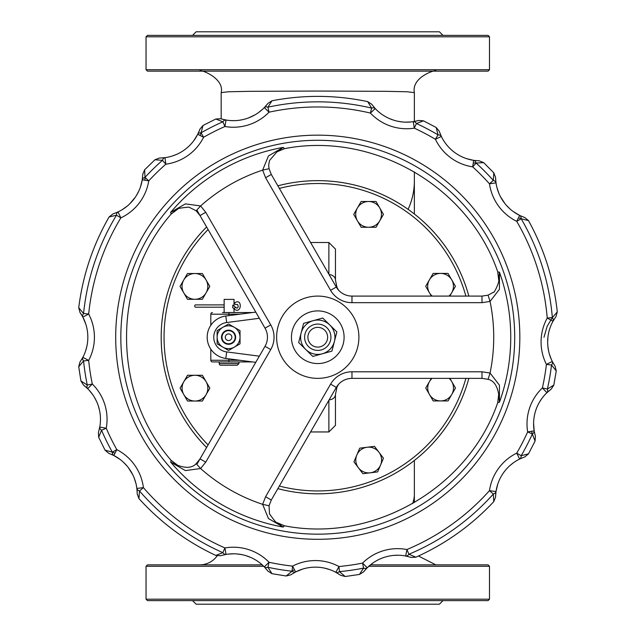 <?xml version="1.0" encoding="UTF-8"?>
<svg xmlns="http://www.w3.org/2000/svg" width="636" height="636" viewBox="0 0 636 636"><rect width="100%" height="100%" fill="white"/><g stroke="black" fill="none" stroke-linecap="round" stroke-linejoin="round"><path stroke-width="0.95" d="M221.177 118.884L221.177 92.618L228.475 91.767L249.36 91.33L317.785 91.051L386.203 91.33L407.072 91.767L414.362 92.633C411.102 76.201 438.506 68.672 435.827 71.153M317.769 180.648A156.575 156.575 0 0 1 468.843 296.09A156.575 156.575 0 0 0 277.86 185.823M206.597 226.965A156.575 156.575 0 0 0 206.597 447.498A156.575 156.575 0 0 1 161.194 337.231M277.86 488.639A156.575 156.575 0 0 0 468.843 378.372A156.575 156.575 0 0 1 277.86 488.639M488.058 71.153L147.48 71.153L146.049 69.722L489.489 69.722L488.058 71.153M217.146 555.896A21.465 21.465 0 0 1 199.712 564.848M368.785 566.279L489.489 566.279L488.058 564.848L370.462 564.848M262.215 564.848L147.48 564.848L146.049 566.279L263.725 566.279M146.049 599.192L147.48 600.623L488.058 600.623L489.489 599.192L146.049 599.192L146.049 566.279M442.982 600.623L439.404 604.2L196.134 604.2L192.557 600.623M146.049 36.809L147.48 35.378L488.058 35.378L489.489 36.809L146.049 36.809L146.049 69.722M442.982 35.378L439.404 31.8L196.134 31.8L192.557 35.378M267.422 104.01L264.306 107.595A43.081 43.081 0 0 1 226.05 120.029A6.583 3.729 99.8 0 0 222.854 121.818L224.921 126.508A49.664 49.664 0 0 0 269.028 112.182L267.939 107.174A6.583 3.729 -135.8 0 0 264.306 107.595L269.028 112.182A230.264 230.264 0 0 1 370.43 113.065A49.664 49.664 0 0 0 414.275 128.162A230.264 230.264 0 0 1 435.398 139.276A49.664 49.664 0 0 0 472.675 166.863L476.125 163.07A6.583 3.729 -81.3 0 0 473.669 160.351A43.081 43.081 0 0 1 441.336 136.43A6.583 3.729 154.3 0 0 438.021 134.872L435.398 139.276L441.336 136.43L439.293 131.39M479.147 160.836L473.669 160.351L472.675 166.863A230.264 230.264 0 0 1 489.482 183.812L496 182.874A6.583 3.729 171.8 0 0 493.305 180.401L489.482 183.812A49.664 49.664 0 0 0 516.734 221.328L521.17 218.744A6.583 3.729 -63.8 0 0 519.644 215.421L516.734 221.328A230.264 230.264 0 0 1 547.23 318.048L553.002 321.22A6.583 3.729 -151.2 0 0 552.342 317.618L547.23 318.048A49.664 49.664 0 0 0 546.419 364.412L551.515 365.016A6.583 3.729 -26.8 0 0 552.294 361.439L546.419 364.412A230.264 230.264 0 0 1 542.381 387.936L546.928 392.698A6.583 3.729 -133.7 0 0 547.381 389.065L542.381 387.936A49.664 49.664 0 0 0 527.665 431.908L532.34 434.014A6.583 3.729 -9.3 0 0 534.16 430.842L527.665 431.908A230.264 230.264 0 0 1 516.734 453.126L519.644 459.041A6.583 3.729 -116.2 0 0 521.17 455.71L516.734 453.126A49.664 49.664 0 0 0 489.482 490.642L493.305 494.061A6.583 3.729 8.2 0 0 496 491.58L489.482 490.642A230.264 230.264 0 0 1 406.921 549.536A49.664 49.664 0 0 0 362.576 563.091A230.264 230.264 0 0 1 338.956 566.517L335.832 572.313A6.583 3.729 -61.7 0 0 339.425 571.621L338.956 566.517A49.664 49.664 0 0 0 292.584 566.112A230.264 230.264 0 0 1 269.028 562.272L264.306 566.859A6.583 3.729 -44.2 0 0 267.939 567.288L269.028 562.272A49.664 49.664 0 0 0 224.921 547.946L222.854 552.636A6.583 3.729 80.2 0 0 226.05 554.433A43.081 43.081 0 0 1 264.306 566.859L267.835 570.993M440.541 134.673L441.726 137.225M452.061 150.422L454.239 152.171M466.8 158.722L473.725 160.367M483.686 162.649L493.79 172.841L493.305 180.401A235.392 235.392 0 0 0 476.125 163.07L483.694 162.641L479.274 160.836M476.125 163.07L473.271 162.951M417.916 120.673L413.265 121.659L414.275 128.162L416.421 123.511L423.512 120.832L436.217 127.518L438.021 134.872A235.392 235.392 0 0 0 416.421 123.511A6.583 3.729 -98.8 0 0 413.265 121.659A43.081 43.081 0 0 1 375.232 108.565A6.583 3.729 136.8 0 0 371.607 108.08L370.43 113.065L375.232 108.565L371.774 104.368M524.716 217.52L519.644 215.421A43.081 43.081 0 0 1 496 182.874L495.587 178.263M373.936 107.118L375.86 109.217M388.97 118.376L393.469 120.101M397.715 121.23L402.262 121.945M405.506 122.152L410.983 121.953M412.851 121.722L413.575 121.611M367.672 101.593L371.607 108.08A235.392 235.392 0 0 0 267.939 107.174L271.985 100.766C303.936 94.653 335.832 94.931 367.664 101.601L371.663 104.217M554.672 365.557L552.294 361.439A43.081 43.081 0 0 1 553.002 321.22L555.912 316.633M199.632 129.919L197.724 134.299A43.081 43.081 0 0 1 164.978 157.656A6.583 3.729 82.3 0 0 162.474 160.328L165.853 164.183A49.664 49.664 0 0 0 203.607 137.257L201.063 132.805A6.583 3.729 -153.3 0 0 197.724 134.299L203.607 137.257A230.264 230.264 0 0 1 224.921 126.508L226.05 120.029L221.407 118.956M224.556 119.735L226.591 120.117M230.971 120.594L234.247 120.649M240.193 120.117L242.96 119.584M248.573 117.899L254.917 114.901M258.383 112.675L262.612 109.241M264.059 107.842L264.512 107.373M203.003 125.483L215.819 119.019L222.854 121.818A235.392 235.392 0 0 0 201.063 132.805L203.003 125.475L199.887 129.195M535.194 435.501L534.16 430.842A43.081 43.081 0 0 1 546.928 392.698L551.086 389.2M221.415 555.498L226.05 554.433L224.921 547.946A230.264 230.264 0 0 1 143.402 487.621L136.875 488.448A6.583 3.729 -7.2 0 0 139.523 490.976L143.402 487.621A49.664 49.664 0 0 0 116.809 449.636L112.334 452.14A6.583 3.729 117.2 0 0 113.804 455.495L116.809 449.636A230.264 230.264 0 0 1 106.252 428.235L99.773 427.05A6.583 3.729 10.3 0 0 101.537 430.254L106.252 428.235A49.664 49.664 0 0 0 92.307 384.009L87.283 385.05A6.583 3.729 134.7 0 0 87.681 388.691L92.307 384.009A230.264 230.264 0 0 1 88.674 360.413L82.855 357.345A6.583 3.729 27.8 0 0 83.57 360.93L88.674 360.413A49.664 49.664 0 0 0 88.674 314.041L83.57 313.524A6.583 3.729 152.2 0 0 82.855 317.118L88.674 314.041A230.264 230.264 0 0 1 120.848 217.87L118.05 211.915A6.583 3.729 64.8 0 0 116.468 215.214L120.848 217.87A49.664 49.664 0 0 0 148.76 180.839L144.992 177.357A6.583 3.729 -170.8 0 0 142.257 179.789L148.76 180.839A230.264 230.264 0 0 1 165.853 164.183L164.978 157.656L159.556 158.046M162.617 157.911L165.932 157.521M172.276 156.019L176.093 154.604M193.789 140.683L197.74 134.276M201.063 132.805L200.078 135.484M159.366 158.046L154.914 159.771L162.474 160.328A235.392 235.392 0 0 0 144.992 177.357L144.634 169.788L142.79 174.192L142.257 179.789A43.081 43.081 0 0 1 118.05 211.915L113.757 213.656M495.579 496.342L496 491.58A43.081 43.081 0 0 1 519.644 459.041L524.66 456.95M364.023 571.311L367.218 567.757L362.576 563.091L363.577 568.123A6.583 3.729 45.2 0 0 367.218 567.757A43.081 43.081 0 0 1 405.681 555.999A6.583 3.729 -79.2 0 0 408.908 554.258L406.921 549.536L405.681 555.999L410.951 557.359M116.324 212.678L119.791 211.049M122.231 209.665L127.152 206.151M129.903 203.671L135.293 197.239M136.39 195.546L138.775 191.126M140.492 186.865L142.273 179.734M145 177.357L144.857 180.211M78.737 307.697C82.791 275.42 92.912 245.178 109.098 216.963L116.468 215.214A235.392 235.392 0 0 0 83.57 313.524L78.729 307.697L79.953 312.395L82.855 317.118A43.081 43.081 0 0 1 82.855 357.345L80.017 361.979M81.694 359.396L83.284 356.494M85.741 350.5L86.838 346.429M85.788 324.114L82.839 317.086M80.398 313.031L79.953 312.395M80.915 380.94L78.737 366.757L83.57 360.93A235.392 235.392 0 0 0 87.283 385.05L80.915 380.94L83.491 385.058L87.681 388.691A43.081 43.081 0 0 1 99.773 427.05L98.461 432.329M291.495 574.38L295.605 571.963L292.584 566.112L292.027 571.207A6.583 3.729 62.7 0 0 295.605 571.963A43.081 43.081 0 0 1 335.832 572.313L339.878 574.793M99.383 428.95L99.932 426.144M99.494 410.204L98.183 405.466M96.68 401.65L94.486 397.421M92.689 394.63L89.271 390.345M87.951 388.962L87.45 388.469M84.119 385.535L83.491 385.058M105.027 450.145L98.675 437.274L101.537 430.254A235.392 235.392 0 0 0 112.334 452.14L105.02 450.145L108.637 453.261L113.804 455.495A43.081 43.081 0 0 1 136.875 488.448L137.201 493.067M137.066 490.324L136.589 486.54M136.032 483.813L134.196 478.002M132.686 474.615L128.257 467.532M126.922 465.886L123.495 462.3M119.981 459.359L113.749 455.471M112.334 452.14L115.005 453.158M215.819 555.435C186.372 541.61 160.733 522.633 138.902 498.521L139.523 490.976A235.392 235.392 0 0 0 222.854 552.636L215.811 555.443L220.66 555.729M265.625 568.29L263.662 566.215M250.457 557.319L245.814 555.625M241.672 554.6L236.982 553.948M233.802 553.805L228.316 554.099M226.488 554.361L225.724 554.489M271.985 573.696L267.939 567.288A235.392 235.392 0 0 0 292.027 571.207L286.152 576.001L290.859 574.817M337.366 573.179L334.751 571.748M329.432 569.506L324.543 568.139M314.9 567.153L312.459 567.248M302.72 569.053L295.581 571.971M292.019 571.207L294.396 569.625M340.538 575.262L345.213 576.518L339.425 571.621A235.392 235.392 0 0 0 363.577 568.123L359.412 574.459L363.546 571.915M407.994 556.508L404.75 555.832M398.247 555.236L394.161 555.371M372.998 562.94L367.195 567.781M493.79 501.621C471.538 525.352 445.574 543.867 415.896 557.184L408.908 554.258A235.392 235.392 0 0 0 493.305 494.061L493.798 501.621M521.798 458.055L518.777 459.47M513.236 462.913L510.072 465.457M497.702 484.298L495.993 491.612M535.075 441.082L528.516 453.842L521.17 455.71A235.392 235.392 0 0 0 532.34 434.014L535.083 441.082L535.417 436.24M548.685 391.108L546.229 393.374M542.015 398.271L539.694 401.761M533.596 423.306L534.168 430.874M532.372 434.134L531.569 431.272M556.246 370.931L553.821 385.066L547.381 389.065A235.392 235.392 0 0 0 551.515 365.016L556.254 370.931L555.109 366.209M553.98 319.526L552.557 322.039M547.938 337.128L547.66 342.295M547.866 346.183L548.614 351.008M549.432 354.228L551.301 359.324M552.167 361.184L552.422 361.685M543.987 337.231L547.135 326.348L552.342 317.618A235.392 235.392 0 0 0 521.17 218.744L528.516 220.62L524.843 217.568M528.508 220.62C544.201 249.113 553.789 279.53 557.279 311.871L552.342 317.618M495.77 181.006L496.318 184.79M496.931 187.533L498.839 193.249M500.405 196.604L504.992 203.663M506.28 205.19L509.834 208.791M513.395 211.661L519.692 215.445M521.17 218.752L518.483 217.782M219.205 363.561A1.646 1.646 0 0 0 220.851 365.207L237.308 365.207L238.953 363.561L219.205 363.561L219.205 361.916M255.759 312.117L225.812 316.012A21.393 21.393 0 0 0 225.812 358.442L255.759 362.345M210.802 349.132L210.802 360.27A1.646 1.646 0 0 0 212.448 361.916L252.46 361.916M228.904 315.615L228.904 312.546L252.46 312.546L222.497 312.546M239.828 314.192L210.802 314.192A1.646 1.646 0 0 1 212.448 312.546A1.646 1.646 0 0 0 210.802 314.192L210.802 325.322M335.466 388.858A6.583 4.849 23.7 0 0 336.985 387.141L338.487 384.398M329.13 399.837A6.583 5.414 -0 0 0 335.458 394.423L336.985 387.141L335.458 394.423L335.458 425.365L335.458 394.407M335.466 285.596A6.583 4.849 -23.7 0 1 336.985 287.313L338.495 290.072M329.13 274.625A6.583 5.414 0 0 1 335.458 280.031L335.458 249.089L335.458 280.031L336.802 286.868M337.994 289.277L336.985 287.313L335.458 280.031M170.941 461.06L171.132 460.361L177.683 465.282L170.647 462.102L185.402 470.584L200.618 468.525L196.166 463.676L200.03 458.874L197.041 464.057M498.703 394.519C497.241 385.655 493.695 380.582 488.074 379.318L490.046 373.038A175.965 175.965 0 0 0 490.046 301.424L499.443 289.277L499.475 272.256A192.97 192.97 0 0 1 499.475 402.198L497.726 402.66L498.703 394.511L499.475 402.198L499.443 385.185L490.046 373.038L481.985 371.79L351.97 371.79A24.685 24.685 0 0 0 330.593 384.128L265.594 496.724L262.636 504.332A175.965 175.965 0 0 1 200.618 468.525L205.73 462.165L200.03 458.874L265.037 346.278A18.102 18.102 0 0 0 265.037 328.176L200.03 215.588L196.166 210.786L200.03 215.588L205.73 212.297L200.618 205.937L196.166 210.786L188.876 207.097C180.696 207.9 176.967 208.592 177.69 209.172L171.124 214.094L170.647 212.352L177.683 209.172M265.594 177.738L262.636 170.122A175.965 175.965 0 0 0 200.618 205.937L185.402 203.878L170.647 212.352A192.97 192.97 0 0 1 283.179 147.385L268.464 155.923L262.636 170.122L269.068 168.699L271.294 174.447L265.594 177.738L330.593 290.326A24.685 24.685 0 0 0 351.97 302.672L481.985 302.672L481.985 296.09L351.97 296.09A18.102 18.102 0 0 1 336.293 287.035L271.294 174.447L269.06 168.699L268.662 165.153L269.529 160.511L276.93 151.869L283.179 147.385L284.451 148.665L276.93 151.869M265.594 496.724L271.294 500.015L269.06 505.763L262.636 504.332L268.464 518.539L283.179 527.077L276.906 522.569L284.451 525.789L283.179 527.077A192.97 192.97 0 0 1 170.647 462.102L171.132 460.361C111.698 392.309 111.698 282.153 171.124 214.094M276.906 522.569C276.763 523.484 274.307 520.598 269.521 513.92L269.036 505.755L271.294 500.015L336.293 387.419A18.102 18.102 0 0 1 351.97 378.372L481.985 378.372L488.074 379.318L481.985 378.372L481.985 371.79M488.082 295.168L481.985 296.09L488.082 295.168M481.985 302.672L490.046 301.424L488.074 295.144L493.298 292.337C494.069 293.792 499.753 281.39 498.703 279.951L497.726 271.803C468.501 186.3 373.109 131.223 284.451 148.673M497.726 271.803L499.475 272.256L498.703 279.943M337.056 386.982L338.495 384.382M197.041 210.397L200.03 215.588L197.041 210.397M228.578 340.522A3.291 3.291 0 0 1 225.724 335.585A3.291 3.291 0 0 1 231.425 335.585A3.291 3.291 0 0 1 228.578 340.522M228.578 343.814A6.583 6.583 0 0 0 235.161 337.231A6.583 6.583 0 0 0 228.578 330.648A6.583 6.583 0 0 0 221.996 337.231A6.583 6.583 0 0 0 228.578 343.814M317.769 347.105A9.874 9.874 0 0 1 309.215 332.294A9.874 9.874 0 0 1 326.316 332.294A9.874 9.874 0 0 1 317.769 347.105M317.769 350.396A13.165 13.165 0 0 0 330.935 337.231A13.165 13.165 0 0 0 317.769 324.066A13.165 13.165 0 0 0 304.604 337.231A13.165 13.165 0 0 0 317.769 350.396M317.769 310.901A26.33 26.33 0 0 0 294.969 350.396A26.33 26.33 0 0 0 340.57 350.396A26.33 26.33 0 0 0 317.769 310.901M317.769 296.09A41.141 41.141 0 0 0 282.138 357.798A41.141 41.141 0 0 0 353.393 357.798A41.141 41.141 0 0 0 317.769 296.09M224.142 304.89L195.498 304.89A1.153 0.739 90 0 0 194.751 306.043A1.153 0.739 90 0 0 195.498 307.196L224.142 307.196M232.784 307.546L232.784 305.129L236.075 307.649A1.153 0.485 146.2 0 0 235.781 307.538A1.153 0.485 146.2 0 0 234.597 308.086A1.153 0.485 146.2 0 0 234.159 308.937A1.153 0.485 146.2 0 0 234.453 309.048M236.075 307.649L236.95 308.221L237.864 307.578L238.222 306.194L237.522 304.429L236.282 304.509A1.153 0.588 -135 0 1 236.004 304.604A1.153 0.588 -135 0 1 234.875 303.905A1.153 0.588 -135 0 1 234.652 302.879C242.857 297.282 241.537 315.249 234.159 308.937L232.569 307.49M224.142 312.546L224.142 299.381L234.016 299.381L234.016 305.654M234.016 308.73L234.016 312.546M240.026 337.231L240.026 343.838L234.302 347.145A11.448 11.448 0 0 0 234.302 327.317L240.026 330.617L240.026 337.231M228.578 350.444L222.854 347.145A11.448 11.448 0 0 0 234.302 347.145L228.578 350.444M217.13 343.838L217.13 337.231A11.448 11.448 0 0 0 222.854 347.145L217.13 343.838M222.854 327.317L228.578 324.01L234.302 327.317A11.448 11.448 0 0 0 217.13 337.231L217.13 330.617L222.854 327.317M221.511 337.231A7.068 7.068 0 0 0 232.108 343.345A7.068 7.068 0 0 0 232.108 331.11A7.068 7.068 0 0 0 221.511 337.231M322.365 353.775L312.817 356.43L305.741 349.482A17.172 17.172 0 0 0 334.393 341.516L331.92 351.12L322.365 353.775M298.666 342.542L301.138 332.938A17.172 17.172 0 0 0 305.741 349.482L298.666 342.542M303.618 323.342L313.166 320.687A17.172 17.172 0 0 0 301.138 332.938L303.618 323.342M329.798 324.972L336.873 331.92L334.393 341.516A17.172 17.172 0 0 0 313.166 320.687L322.722 318.032L329.798 324.972M380.559 465.051L377.657 471.896L370.279 472.81A12.879 12.879 0 0 0 378.976 452.268L383.46 458.206L380.559 465.051M362.902 473.725L358.418 467.794A12.879 12.879 0 0 0 370.279 472.81L362.902 473.725M353.942 461.855L356.836 455.01A12.879 12.879 0 0 0 358.418 467.794L353.942 461.855M367.115 447.251L374.493 446.337L378.976 452.268A12.879 12.879 0 0 0 356.836 455.01L359.738 448.157L367.115 447.251M206.12 394.598L202.399 401.038L194.966 401.038A12.879 12.879 0 0 0 206.12 381.719L209.84 388.159L206.12 394.598M187.533 401.038L183.812 394.598A12.879 12.879 0 0 0 194.966 401.038L187.533 401.038M180.099 388.159L183.812 381.719A12.879 12.879 0 0 0 183.812 394.598L180.099 388.159M194.966 375.28L202.399 375.28L206.12 381.719A12.879 12.879 0 0 0 183.812 381.719L187.533 375.28L194.966 375.28M379.74 220.819L376.027 227.259L368.586 227.259A12.879 12.879 0 0 0 379.74 207.94L383.46 214.38L379.74 220.819M361.153 227.259L357.432 220.819A12.879 12.879 0 0 0 368.586 227.259L361.153 227.259M353.719 214.38L357.432 207.94A12.879 12.879 0 0 0 357.432 220.819L353.719 214.38M368.586 201.501L376.027 201.501L379.74 207.94A12.879 12.879 0 0 0 357.432 207.94L361.153 201.501L368.586 201.501M206.072 292.846L202.359 299.286L194.918 299.286A12.879 12.879 0 0 0 206.072 279.967L209.793 286.407L206.072 292.846M187.485 299.286L183.764 292.846A12.879 12.879 0 0 0 194.918 299.286L187.485 299.286M180.052 286.407L183.764 279.967A12.879 12.879 0 0 0 183.764 292.846L180.052 286.407M194.918 273.528L202.359 273.528L206.072 279.967A12.879 12.879 0 0 0 183.764 279.967L187.485 273.528L194.918 273.528M451.767 394.487L448.054 400.926L440.613 400.926A12.879 12.879 0 0 0 451.767 381.608L455.487 388.047L451.767 394.487M433.18 400.926L429.459 394.487A12.879 12.879 0 0 0 440.613 400.926L433.18 400.926M425.746 388.047L429.459 381.608A12.879 12.879 0 0 0 429.459 394.487L425.746 388.047M449.898 378.372L451.767 381.608A12.879 12.879 0 0 0 449.111 378.372M432.114 378.372A12.879 12.879 0 0 0 429.459 381.608L431.335 378.372M448.937 296.09A12.879 12.879 0 0 0 451.719 292.735L449.787 296.09M431.351 296.09L429.411 292.735A12.879 12.879 0 0 0 432.202 296.09M451.719 279.856L455.44 286.295L451.719 292.735A12.879 12.879 0 0 0 440.565 273.416L448.006 273.416L451.719 279.856M425.699 286.295L429.411 279.856A12.879 12.879 0 0 0 429.411 292.735L425.699 286.295M433.132 273.416L440.565 273.416A12.879 12.879 0 0 0 429.411 279.856L433.132 273.416M414.362 171.895L414.362 181.077A96.593 79.866 180 0 1 408.105 209.339M279.347 188.391A153.713 153.713 0 0 1 465.878 296.09M465.878 378.372A153.713 153.713 0 0 1 279.347 486.063M208.083 444.922A153.713 153.713 0 0 1 208.083 229.532M412.557 503.601A96.593 48.296 0 0 0 414.362 494.323L414.362 460.464M514.707 337.231A196.937 196.937 0 0 1 219.301 507.782A196.937 196.937 0 0 1 219.301 166.672A196.937 196.937 0 0 1 514.707 337.231M519.835 337.231A202.065 202.065 0 0 0 216.733 162.236A202.065 202.065 0 0 0 216.733 512.226A202.065 202.065 0 0 0 519.835 337.231M226.662 322.539L225.812 316.012A21.393 21.393 0 0 0 225.812 358.442L226.662 351.915A14.811 14.811 0 0 1 226.662 322.539L259.329 318.286M239.828 360.27L228.904 360.27L228.904 358.847M210.802 360.27L228.904 360.27L228.904 361.916M259.329 356.168L226.662 351.915M328.876 400.275L328.876 431.947L335.458 425.365M335.458 249.089L328.876 242.507L328.876 274.188M205.73 462.165L270.737 349.569L265.037 346.278M270.737 349.569A24.685 24.685 0 0 0 270.737 324.885L265.037 328.176M270.737 324.885L205.73 212.297M351.97 371.79L351.97 378.372M330.593 384.128L336.293 387.419M330.593 290.326L336.293 287.035M351.97 302.672L351.97 296.09M414.362 121.476L414.362 92.618M221.177 92.618C224.739 77.862 199.084 68.553 199.712 71.153M418.472 556.015L435.827 564.848M414.362 502.567L414.362 494.323M414.362 181.077L414.362 213.998M489.489 566.279L489.489 599.192M489.489 36.809L489.489 69.722M436.209 127.502L439.238 131.207M423.52 120.832L418.671 120.458M418.488 120.514L416.294 121.071M271.993 100.766L267.899 103.382M215.811 119.019L220.652 118.725M222.99 119.377L220.891 118.805M267.78 103.541L266.373 105.298M199.823 129.386L199.012 131.493M109.098 216.963L112.922 213.935M115.259 213.108L113.073 213.887M78.729 366.765L79.905 362.13M80.072 312.554L81.321 314.462M98.675 437.282L98.405 432.504M83.65 385.17L85.399 386.601M138.902 498.521L137.209 493.949M137.138 491.469L137.209 493.79M271.993 573.696L267.947 571.144M220.851 555.665L223.029 555.069M338.503 573.887L340.324 575.103M291.018 574.706L292.934 573.473M415.904 557.192L411.126 557.414M363.665 571.756L365.12 570.007M493.79 501.629L495.563 497.106M528.516 453.842L524.843 456.894M495.563 496.907L495.675 494.649M553.829 385.066L551.237 389.089M535.353 436.05L534.773 433.863M557.287 311.871L556.031 316.482M554.997 366.05L553.781 364.126M493.79 172.833L495.563 177.38M495.675 179.861L495.563 177.539M238.953 361.916L238.953 363.561M310.591 431.947L328.876 431.947M328.876 242.507L310.591 242.507M177.683 465.282C186.094 468.446 192.255 467.913 196.166 463.676L200.03 458.874M154.922 159.779L144.642 169.788M497.726 402.652C468.501 488.154 373.109 543.231 284.451 525.789M359.412 574.451L345.213 576.51M286.152 575.993L271.985 573.688"/></g></svg>
